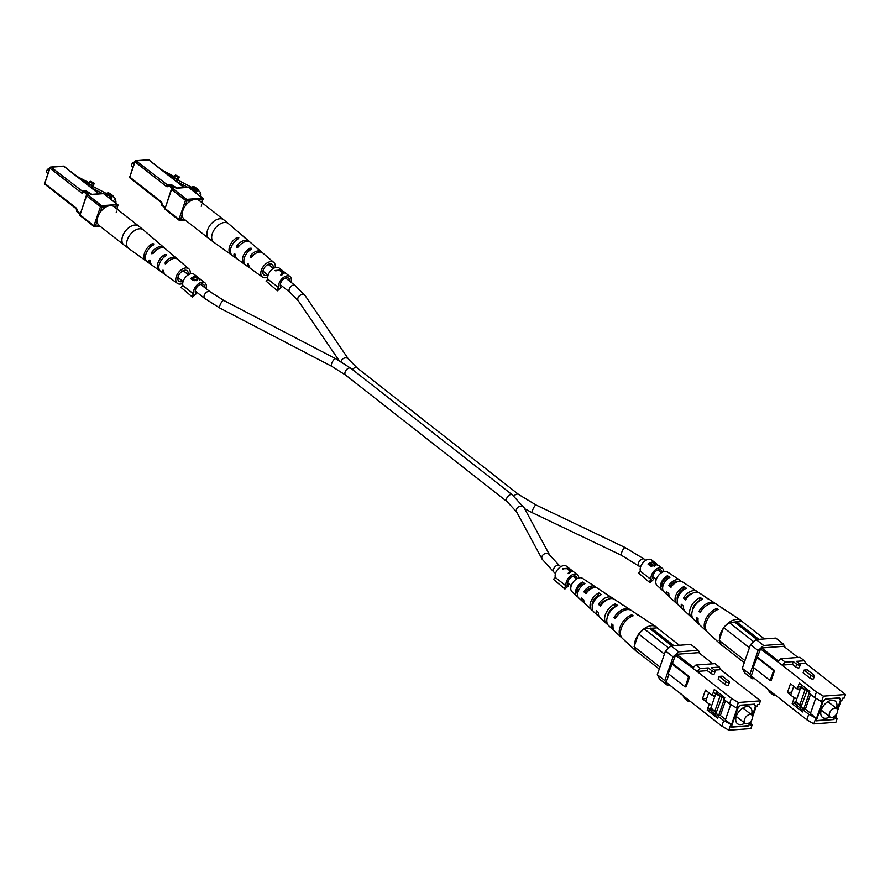 <?xml version="1.0" encoding="UTF-8"?>
<svg xmlns="http://www.w3.org/2000/svg" width="890" height="890" viewBox="0 0 890 890"><rect width="100%" height="100%" fill="white"/><g stroke="black" fill="none" stroke-linecap="round" stroke-linejoin="round"><path stroke-width="1.33" d="M116.201 212.632L116.712 211.175M110.371 198.859L111.851 197.914A10.413 4.016 19.1 0 0 111.862 197.903A10.413 4.016 19.1 0 0 111.228 195.589A4.528 1.747 19.1 0 0 107.145 192.996L108.702 192.885A10.213 3.938 -160.9 0 1 113.92 197.391A3.46 1.335 -160.9 0 1 115.255 199.093A3.46 1.335 -160.9 0 1 114.532 199.594L114.599 199.827A3.46 1.335 -160.9 0 1 115.945 201.541A3.46 1.335 -160.9 0 1 115.233 202.03L115.3 202.275A3.46 1.335 -160.9 0 1 116.668 203.788M110.149 198.681L111.228 195.589M106.867 193.786L107.145 192.996M117.102 208.661L117.28 209.261M49.551 168.377A2.726 1.669 128.1 0 0 48.739 168.611A2.726 1.669 128.1 0 0 46.747 170.902A2.726 1.669 128.1 0 0 46.636 171.303A2.726 1.669 128.1 0 0 47.037 172.905L47.782 173.494M46.681 171.103A2.18 1.335 -51.9 0 1 46.714 170.924A2.18 1.335 -51.9 0 1 46.803 170.613A2.18 1.335 -51.9 0 1 48.405 168.777A2.18 1.335 -51.9 0 1 48.561 168.7M109.058 197.825L109.759 195.8L104.186 194.009M105.543 195.066L105.799 194.32M93.094 186.511L107.468 194.098L108.891 193.998L109.759 195.8M92.549 185.609L88.922 183.696L89.579 181.805L90.602 181.326L94.218 183.24L92.137 185.81L82.258 180.581M89.579 181.805L93.205 183.718M102.561 193.564L91.481 187.701L92.905 187.045L94.218 183.24M91.481 187.701L92.137 185.81M68.908 170.124L77.297 176.554L89.223 182.851M97.889 216.737A11.982 7.365 128.1 0 0 99.168 225.526L123.91 244.917A11.982 7.365 -51.9 0 1 122.631 236.128A11.982 7.365 -51.9 0 1 134.924 225.037A11.982 7.365 -51.9 0 1 138.695 226.06L113.953 206.658A11.982 7.365 128.1 0 0 97.889 216.737M163.86 257.31L164.828 254.518L166.419 254.607L166.152 255.653L166.419 254.607M160.69 271.417A10.157 6.241 -51.9 0 1 160.634 271.383A10.157 6.241 -51.9 0 1 159.444 263.785A10.157 6.241 -51.9 0 1 166.152 255.653M164.828 254.518A10.235 6.286 128.1 0 0 158.042 262.717A10.235 6.286 128.1 0 0 159.243 270.382A10.235 6.286 128.1 0 0 159.31 270.427L159.455 270.026M151.289 246.397L152.212 243.76A10.936 6.72 128.1 0 0 144.725 252.515A10.936 6.72 128.1 0 0 145.96 260.87A10.936 6.72 128.1 0 0 146.227 261.037L146.316 260.781M152.212 243.76L153.792 243.882L153.536 244.895L153.792 243.882M147.595 262.027A10.869 6.675 -51.9 0 1 147.362 261.871A10.869 6.675 -51.9 0 1 146.127 253.594A10.869 6.675 -51.9 0 1 153.536 244.895M182.717 283.409A9.256 5.696 -51.9 0 1 180.214 284.088A9.256 5.696 -51.9 0 1 177.422 283.387A9.256 5.696 -51.9 0 1 177.177 274.565A9.256 5.696 -51.9 0 1 185.799 267.935A9.256 5.696 -51.9 0 1 188.836 268.813A9.256 5.696 -51.9 0 1 190.126 273.953M188.836 268.813L177.733 259.313A9.89 6.085 128.1 0 0 174.496 258.367A9.89 6.085 128.1 0 0 166.619 263.384L165.217 263.829L165.206 262.328A9.968 6.13 -51.9 0 1 173.161 257.243A9.968 6.13 -51.9 0 1 176.431 258.189A9.968 6.13 -51.9 0 1 177.021 258.834M166.619 263.384L165.217 263.829M172.415 254.863A10.235 6.286 128.1 0 0 171.859 254.284L165.329 248.688A10.602 6.519 128.1 0 0 161.858 247.676A10.602 6.519 128.1 0 0 153.18 253.35L151.812 253.795L151.767 252.293A10.68 6.564 -51.9 0 1 160.523 246.552A10.68 6.564 -51.9 0 1 164.027 247.565A10.68 6.564 -51.9 0 1 164.617 248.199M153.18 253.35L151.812 253.795M151.612 264.797A10.68 6.564 -51.9 0 1 150.855 264.375A10.68 6.564 -51.9 0 1 148.941 260.459L149.642 260.069L150.354 261.515A10.602 6.519 128.1 0 0 152.246 265.376L159.243 270.382M149.943 260.392L148.941 260.459L149.642 260.069M164.895 274.309A9.968 6.13 -51.9 0 1 164.138 273.886A9.968 6.13 -51.9 0 1 162.369 270.493L163.048 270.104L163.782 271.55A9.89 6.085 128.1 0 0 165.529 274.888L177.422 283.387M163.348 270.427L162.369 270.493L163.048 270.104M171.547 254.229L172.849 255.152A10.157 6.241 -51.9 0 1 173.161 255.397L176.431 258.189M160.044 244.272A10.936 6.72 128.1 0 0 159.455 243.649A10.936 6.72 128.1 0 0 158.91 243.259L158.843 243.437M158.921 243.504L160.233 244.394A10.869 6.675 -51.9 0 1 160.756 244.772L164.027 247.565M188.113 274.565A6.642 4.083 128.1 0 0 187.156 270.816A6.642 4.083 128.1 0 0 185.02 270.215A6.642 4.083 128.1 0 0 178.845 274.932A6.642 4.083 128.1 0 0 178.957 281.273A6.642 4.083 128.1 0 0 181.004 281.807A6.642 4.083 128.1 0 0 182.817 281.307M750.637 722.602L751.193 723.225L750.537 725.127L752.106 725.016L750.871 728.576L728.81 730.212L721.812 726.095L687.447 699.151L688.782 701.743L690.573 701.609M707.327 670.648L710.71 673.307A2.147 0.823 19.1 0 0 712.846 674.186A2.147 0.823 19.1 0 0 714.292 673.886L715.249 671.138A2.147 0.823 -160.9 0 1 713.802 671.438A2.147 0.823 -160.9 0 1 711.655 670.548L708.273 667.901L707.327 670.648L697.059 671.416L675.543 655.285L668.234 673.641L685.144 686.902L686.123 686.824L689.583 676.856L672.673 663.595M731.424 698.35L738.411 702.477L736.519 707.939L729.533 703.812L731.424 698.35L697.059 671.416L700.297 668.49L708.273 667.901M738.411 702.477L760.483 700.831L720.7 669.658L719.365 667.066L714.97 663.629L695.902 665.041L700.297 668.49M714.514 670.114L720.7 669.658M718.141 679.126L724.905 684.432A2.147 0.823 19.1 0 0 727.041 685.322A2.147 0.823 19.1 0 0 728.487 685.022L729.444 682.263A2.147 0.823 -160.9 0 1 727.998 682.563A2.147 0.823 -160.9 0 1 725.862 681.673L719.098 676.378L718.141 679.126M715.249 671.138A2.147 0.823 -160.9 0 0 714.77 670.315L711.388 667.667L719.365 667.066M748.668 725.639L750.281 721.957M752.395 715.883L755.677 706.371L754.531 704.146L740.747 705.169L737.955 707.695L731.202 727.163L748.935 725.851M754.998 705.837L755.677 706.371M751.193 723.225L750.404 723.292L751.271 720.789M752.595 716.962L756.222 706.471L757.012 706.415L757.668 704.513L759.248 704.402L760.483 700.831M750.904 724.06L752.106 725.016M716.55 713.713L718.297 716.383L723.715 720.633L731.491 724.694L737.309 707.884L736.519 707.939M730.701 724.749L728.81 730.212M716.105 690.874L721.512 695.112M731.491 724.694L725.394 719.921L730.735 704.524M710.71 708.407L715.582 712.234L714.926 714.136L717.64 718.286L707.149 710.064L709.519 709.897M710.609 710.743L714.926 714.136M729.533 703.812L724.115 699.573L724.783 697.671L714.292 689.45L712.234 695.39L705.47 690.084L702.444 698.828L709.208 704.135L707.149 710.064M700.107 653.705L698.372 650.345L678.669 651.814L673.085 656.853L664.863 680.605L667.155 685.055L669.491 684.888M675.543 655.285L676.667 654.272L693.343 667.344M712.946 663.773L698.728 652.637L676.667 654.272M683.108 695.557L666.799 682.775L687.447 699.151M668.98 674.231L666.332 681.885M721.812 726.095L723.715 720.633M718.297 716.383L717.64 718.286M698.372 650.345L690.796 644.404L671.093 645.873L678.669 651.814M673.085 656.853L665.509 650.913L657.287 674.665L664.863 680.605M667.155 685.055L659.579 679.126L657.287 674.665M665.509 650.913L671.093 645.873M692.654 667.967L695.902 665.041M688.782 701.743L684.388 698.294L683.053 695.713M671.683 663.673L688.593 676.923L685.144 686.902M688.593 676.923L689.583 676.856M710.843 708.006L716.328 712.3M720.132 715.282L725.539 719.52M716.45 691.53L715.593 694M705.403 698.606L702.444 698.828M715.193 695.168L712.234 695.39M724.115 699.573L721.412 695.424M715.582 712.234L716.083 712.99M719.098 676.378L722.202 676.144L728.966 681.451A2.147 0.823 -160.9 0 1 729.444 682.263M750.003 714.459A5.362 3.293 -51.9 0 1 751.694 714.915A5.362 3.293 -51.9 0 1 751.739 720.043A5.362 3.293 -51.9 0 1 746.766 723.815A5.362 3.293 -51.9 0 1 745.075 723.359A5.362 3.293 -51.9 0 1 745.041 718.23A5.362 3.293 -51.9 0 1 750.003 714.459M751.449 714.715A10.346 6.364 128.1 0 0 750.237 707.439A10.346 6.364 128.1 0 0 746.977 706.56A10.346 6.364 128.1 0 0 737.398 713.847A10.346 6.364 128.1 0 0 737.465 723.726A10.346 6.364 128.1 0 0 740.725 724.605A10.346 6.364 128.1 0 0 744.83 723.158M713.402 695.301L714.848 696.436L710.342 709.452L711.778 711.989M716.005 692.809L720.088 696.002L715.671 694.067L711.822 705.18M715.671 694.067L713.335 692.231M720.088 696.002L714.837 711.143M740.658 705.247L738.066 707.917L731.335 726.796M724.16 699.607L718.697 715.393L720.466 715.26L725.517 700.675M731.48 726.919L748.824 725.628L750.003 722.224M752.284 715.638L755.399 706.627L754.253 704.402L740.858 705.392M722.191 696.614L715.983 713.268L718.697 715.393M722.702 697.393L721.745 696.648M712.812 695.346L714.258 696.481M705.826 700.975L708.707 692.631M711.232 705.225L709.786 704.09M590.537 588.079A7.231 4.439 -51.9 0 1 590.471 589.102M605.378 593.497A10.702 6.575 128.1 0 0 604.733 592.962L597.546 588.234A9.99 6.141 128.1 0 0 594.654 587.567A9.99 6.141 128.1 0 0 585.976 593.641L583.796 591.772L585.609 591.639A7.476 4.595 -51.9 0 1 591.527 587.901A7.476 4.595 -51.9 0 1 592.718 587.99M604.733 592.962A10.702 6.575 128.1 0 0 604.01 592.584L606.457 594.209A10.958 6.731 -51.9 0 1 607.247 594.609L611.919 597.691A11.414 7.02 -51.9 0 1 613.01 598.725M639.187 615.713A14.051 8.633 128.1 0 0 638.508 615.19A14.051 8.633 128.1 0 0 636.862 614.456L638.264 615.39A14.196 8.722 -51.9 0 1 639.943 616.136L656.119 626.771A15.797 9.712 128.1 0 0 651.547 625.715A15.797 9.712 128.1 0 0 639.654 632.868L644.138 628.818L649.656 628.407L671.861 645.817M622.622 604.966A12.382 7.609 128.1 0 0 621.62 604.076A12.382 7.609 128.1 0 0 620.441 603.509L622.889 605.133A12.627 7.765 -51.9 0 1 624.135 605.723L629.886 609.505A13.194 8.11 -51.9 0 1 630.554 610.039M588.112 582.038A9.034 5.551 128.1 0 0 587.845 581.849A9.034 5.551 128.1 0 0 587.567 581.682L590.026 583.306A9.278 5.707 -51.9 0 1 590.359 583.506L595.032 586.577A9.745 5.985 -51.9 0 1 596.1 587.645M587.845 581.849L582.449 578.3A8.499 5.218 128.1 0 0 579.991 577.732A8.499 5.218 128.1 0 0 572.237 583.529A8.499 5.218 128.1 0 0 571.981 591.661L576.72 596.044A9.034 5.551 128.1 0 0 577.432 596.556L578.322 597.379M583.796 591.772A9.745 5.985 -51.9 0 1 592.206 585.931A9.745 5.985 -51.9 0 1 595.032 586.577M621.62 604.076L614.434 599.348A11.67 7.165 128.1 0 0 611.052 598.569A11.67 7.165 128.1 0 0 600.594 606.201L598.414 604.332A11.414 7.02 -51.9 0 1 608.615 596.923A11.414 7.02 -51.9 0 1 611.919 597.691M638.508 615.19L631.322 610.451A13.339 8.199 128.1 0 0 627.461 609.572A13.339 8.199 128.1 0 0 615.224 618.761L613.978 617.693A13.194 8.11 -51.9 0 1 626.059 608.627A13.194 8.11 -51.9 0 1 629.886 609.505M657.688 628.273A15.797 9.712 128.1 0 0 656.119 626.771M584.318 602.675A9.745 5.985 -51.9 0 1 583.028 601.896A9.745 5.985 -51.9 0 1 581.626 598.047L583.807 599.916A9.99 6.141 128.1 0 0 585.231 603.943L591.538 609.795A10.702 6.575 128.1 0 0 592.785 610.585L592.796 610.551M599.115 616.459A11.414 7.02 -51.9 0 1 597.846 615.635A11.414 7.02 -51.9 0 1 596.244 610.607L598.414 612.476A11.67 7.165 128.1 0 0 600.06 617.682L606.368 623.534A12.382 7.609 128.1 0 0 607.625 624.368M614.3 630.788A13.194 8.11 -51.9 0 1 613.622 630.265A13.194 8.11 -51.9 0 1 611.808 623.957L613.054 625.025A13.339 8.199 128.1 0 0 614.879 631.433L621.198 637.273A14.051 8.633 128.1 0 0 621.865 637.807M659.234 669.035L636.406 651.135L634.559 647.564A15.797 9.712 128.1 0 0 636.65 651.602A15.797 9.712 128.1 0 0 638.486 652.77M638.264 634.67A15.797 9.712 128.1 0 0 634.392 645.862L638.553 633.858L639.654 632.868M636.65 651.602L622.455 638.453A14.196 8.722 -51.9 0 1 622.066 626.415A14.196 8.722 -51.9 0 1 633.135 615.769L631.744 614.834A14.051 8.633 128.1 0 0 620.797 625.381A14.051 8.633 128.1 0 0 621.198 637.273M613.622 630.265L608.571 625.581A12.627 7.765 -51.9 0 1 608.148 615.046A12.627 7.765 -51.9 0 1 617.76 605.523L615.324 603.887A12.382 7.609 128.1 0 0 605.934 613.243A12.382 7.609 128.1 0 0 606.368 623.534M597.846 615.635L593.752 611.842A10.958 6.731 -51.9 0 1 593.285 602.919A10.958 6.731 -51.9 0 1 601.34 594.587L598.892 592.962A10.702 6.575 128.1 0 0 591.071 601.106A10.702 6.575 128.1 0 0 591.538 609.795M583.028 601.896L578.923 598.091A9.278 5.707 -51.9 0 1 578.422 590.782A9.278 5.707 -51.9 0 1 584.897 583.684L582.449 582.071A9.034 5.551 128.1 0 0 576.208 588.98A9.034 5.551 128.1 0 0 576.72 596.044M598.414 604.332L601.54 604.777M600.783 604.154A8.366 5.14 -51.9 0 1 607.514 599.604M585.609 591.639L586.744 592.573M614.467 607.325L614.2 607.125A8.878 5.462 128.1 0 0 607.347 617.159M598.759 596.077L598.002 595.532A7.988 4.906 128.1 0 0 592.317 606.068M583.039 584.83L581.793 583.951A7.098 4.361 128.1 0 0 577.599 594.164M634.559 647.564L634.392 645.862M679.348 645.261L657.143 627.851L651.625 628.262L673.841 645.673M634.114 646.685L659.957 666.944M664.396 654.117L638.553 633.858M644.138 628.818L668.679 648.053M649.656 628.407A3.838 2.359 -51.9 0 1 651.625 628.262M613.978 617.693L615.969 617.538M631.744 614.834L631.11 616.659M615.324 603.887L614.2 607.125M598.892 592.962L598.002 595.532M582.449 582.071L581.793 583.951M577.71 595.766L577.432 596.556M289.606 281.151A5.996 3.682 128.1 0 0 288.638 278.225A5.996 3.682 128.1 0 0 286.747 277.713A5.996 3.682 128.1 0 0 281.273 281.807A5.996 3.682 128.1 0 0 281.107 287.537L277.502 290.796L266.032 281.051L277.502 290.796M284.088 271.906L279.16 268.024A8.177 5.017 128.1 0 0 276.579 267.334A8.177 5.017 128.1 0 0 269.837 271.795A8.177 5.017 128.1 0 0 267.979 279.293L278.804 287.781L276.857 289.539M284.511 272.307L280.05 270.048L274.988 270.493L279.571 270.438L282.642 272.841L280.739 274.999L281.407 275.522L283.799 272.985L285.401 273.019M290.952 282.208A8.177 5.017 128.1 0 0 289.984 276.512A8.177 5.017 128.1 0 0 287.403 275.822A8.177 5.017 128.1 0 0 280.661 280.283A8.177 5.017 128.1 0 0 278.804 287.781M267.979 279.293L266.032 281.051M276.056 270.883L275.333 270.76M282.642 272.841L280.851 275.088M282.953 273.686L282.364 273.664M280.517 271.183L280.728 270.571L284.422 272.151M284.444 272.663L280.728 270.571M282.653 273.886L283.142 272.462M204.589 287.481A5.996 3.682 128.1 0 0 203.621 284.555A5.996 3.682 128.1 0 0 201.73 284.043A5.996 3.682 128.1 0 0 196.256 288.137A5.996 3.682 128.1 0 0 196.089 293.867L192.485 297.115L181.004 287.381L192.485 297.115M199.761 278.982L198.103 278.57L197.28 280.061L193.052 280.495L190.605 278.581A8.177 5.017 -51.9 0 1 195.166 276.478A8.177 5.017 -51.9 0 1 197.736 277.168L194.142 274.354A8.177 5.017 128.1 0 0 191.561 273.664A8.177 5.017 128.1 0 0 184.82 278.125A8.177 5.017 128.1 0 0 182.951 285.623L193.775 294.101L191.828 295.858M201.051 279.794L204.967 282.831A8.177 5.017 128.1 0 0 202.386 282.141A8.177 5.017 128.1 0 0 195.644 286.602A8.177 5.017 128.1 0 0 193.775 294.101M205.935 288.527A8.177 5.017 128.1 0 0 204.967 282.831M182.951 285.623L181.004 287.381M190.605 278.581L192.129 278.459M197.636 279.905L198.103 278.57M196.401 280.361L197.079 278.303L195.5 276.979A8.177 5.017 128.1 0 0 192.184 278.325L191.951 278.993L194.387 280.684M199.304 278.414L198.481 277.769A8.177 5.017 128.1 0 0 198.348 277.647A8.177 5.017 128.1 0 0 196.301 276.946L199.304 278.414M192.819 279.671L193.052 279.004L196.668 279.594L197.079 278.303M192.184 278.325L193.052 279.004M662.071 572.359A5.996 3.682 128.1 0 0 661.07 570.123A5.996 3.682 128.1 0 0 659.178 569.611A5.996 3.682 128.1 0 0 653.705 573.705A5.996 3.682 128.1 0 0 653.538 579.446L649.934 582.694L638.464 572.949L649.934 582.694M657.209 564.549L655.552 564.149L654.729 565.639L650.501 566.073L648.053 564.149A8.177 5.017 -51.9 0 1 652.615 562.057A8.177 5.017 -51.9 0 1 655.185 562.747L651.591 559.921A8.177 5.017 128.1 0 0 649.021 559.231A8.177 5.017 128.1 0 0 642.269 563.693A8.177 5.017 128.1 0 0 640.411 571.191L651.235 579.679L649.288 581.437M658.5 565.361L662.416 568.41A8.177 5.017 128.1 0 0 659.846 567.72A8.177 5.017 128.1 0 0 653.093 572.181A8.177 5.017 128.1 0 0 651.235 579.679M663.773 571.636A8.177 5.017 128.1 0 0 662.416 568.41M640.411 571.191L638.464 572.949M648.053 564.149L649.589 564.038M655.096 565.484L655.552 564.149M653.85 565.94L654.528 563.882L652.96 562.558A8.177 5.017 128.1 0 0 649.633 563.893L649.4 564.572L651.836 566.251M656.764 563.982L655.93 563.337A8.177 5.017 128.1 0 0 655.797 563.225A8.177 5.017 128.1 0 0 653.761 562.513L656.764 563.982M650.267 565.25L650.501 564.572L654.117 565.161L654.528 563.882M649.633 563.893L650.501 564.572M577.043 578.678A5.996 3.682 128.1 0 0 576.053 576.453A5.996 3.682 128.1 0 0 574.161 575.941A5.996 3.682 128.1 0 0 568.688 580.035A5.996 3.682 128.1 0 0 568.521 585.765L564.916 589.024L553.435 579.279L564.916 589.024M571.502 570.134L566.574 566.251A8.177 5.017 128.1 0 0 563.993 565.562A8.177 5.017 128.1 0 0 557.251 570.023A8.177 5.017 128.1 0 0 555.382 577.521L566.207 585.998L564.26 587.756M571.925 570.535L567.464 568.276L562.402 568.721L566.986 568.666L570.056 571.069L568.154 573.227L568.821 573.75L571.213 571.213L572.815 571.235M578.756 577.966A8.177 5.017 128.1 0 0 577.399 574.74A8.177 5.017 128.1 0 0 574.818 574.039A8.177 5.017 128.1 0 0 568.076 578.5A8.177 5.017 128.1 0 0 566.207 585.998M555.382 577.521L553.435 579.279M563.459 569.111L562.747 568.988M570.056 571.069L568.254 573.305M570.368 571.914L569.767 571.881M567.931 569.4L568.143 568.788L571.914 570.446M571.858 570.89L568.143 568.788M570.056 572.114L570.557 570.69M201.229 206.302L201.73 204.845M195.388 192.529L196.868 191.595A10.413 4.016 19.1 0 0 196.879 191.584A10.413 4.016 19.1 0 0 196.245 189.27A4.528 1.747 19.1 0 0 192.162 186.678L193.72 186.555A10.213 3.938 -160.9 0 1 198.937 191.061A3.46 1.335 -160.9 0 1 200.272 192.774A3.46 1.335 -160.9 0 1 199.56 193.263L199.627 193.508A3.46 1.335 -160.9 0 1 200.962 195.21A3.46 1.335 -160.9 0 1 200.25 195.711L200.317 195.945A3.46 1.335 -160.9 0 1 201.685 197.458M195.177 192.362L196.245 189.27M191.895 187.456L192.162 186.678M202.13 202.33L202.297 202.942M134.579 162.058A2.726 1.669 128.1 0 0 133.767 162.28A2.726 1.669 128.1 0 0 131.764 164.583A2.726 1.669 128.1 0 0 131.653 164.973A2.726 1.669 128.1 0 0 132.054 166.575L132.81 167.164M131.709 164.772A2.18 1.335 -51.9 0 1 131.731 164.606A2.18 1.335 -51.9 0 1 131.82 164.283A2.18 1.335 -51.9 0 1 133.422 162.447A2.18 1.335 -51.9 0 1 133.578 162.381M194.076 191.506L194.777 189.481L189.214 187.69M190.56 188.747L190.816 187.99M178.111 180.181L192.485 187.768L193.909 187.668L194.777 189.481M177.566 179.291L173.939 177.377L175.619 175.007L179.246 176.921L177.155 179.48L167.276 174.262M174.607 175.475L178.222 177.388M187.579 187.234L176.498 181.382L177.922 180.715L179.246 176.921M176.498 181.382L177.155 179.48M153.926 163.805L162.325 170.224L174.24 176.52M182.906 210.418A11.982 7.365 128.1 0 0 184.186 219.207L208.928 238.598A11.982 7.365 -51.9 0 1 207.659 229.809A11.982 7.365 -51.9 0 1 219.941 218.718A11.982 7.365 -51.9 0 1 223.713 219.73L198.971 200.339A11.982 7.365 128.1 0 0 182.906 210.418M248.877 250.98L249.845 248.199L251.436 248.288L251.169 249.322L251.436 248.288M245.707 265.087A10.157 6.241 -51.9 0 1 245.662 265.053A10.157 6.241 -51.9 0 1 244.461 257.466A10.157 6.241 -51.9 0 1 251.169 249.322M249.845 248.199A10.235 6.286 128.1 0 0 243.059 256.387A10.235 6.286 128.1 0 0 244.261 264.052A10.235 6.286 128.1 0 0 244.338 264.108L244.472 263.696M236.317 240.078L237.23 237.43A10.936 6.72 128.1 0 0 229.754 246.196A10.936 6.72 128.1 0 0 230.977 254.54A10.936 6.72 128.1 0 0 231.244 254.718L231.333 254.462M237.23 237.43L238.809 237.552L238.553 238.565L238.809 237.552M232.624 255.708A10.869 6.675 -51.9 0 1 232.379 255.541A10.869 6.675 -51.9 0 1 231.155 247.264A10.869 6.675 -51.9 0 1 238.553 238.565M267.734 277.09A9.256 5.696 -51.9 0 1 265.231 277.758A9.256 5.696 -51.9 0 1 262.439 277.068A9.256 5.696 -51.9 0 1 262.194 268.235A9.256 5.696 -51.9 0 1 270.827 261.615A9.256 5.696 -51.9 0 1 273.853 262.494A9.256 5.696 -51.9 0 1 275.144 267.634M273.853 262.494L262.761 252.983A9.89 6.085 128.1 0 0 259.513 252.048A9.89 6.085 128.1 0 0 251.636 257.054L250.235 257.51L250.224 255.997A9.968 6.13 -51.9 0 1 258.189 250.913A9.968 6.13 -51.9 0 1 261.449 251.87A9.968 6.13 -51.9 0 1 262.038 252.504M251.636 257.054L250.235 257.51M257.433 248.533A10.235 6.286 128.1 0 0 256.876 247.954L250.346 242.358A10.602 6.519 128.1 0 0 246.875 241.346A10.602 6.519 128.1 0 0 238.209 247.019L236.84 247.476L236.796 245.974A10.68 6.564 -51.9 0 1 245.54 240.222A10.68 6.564 -51.9 0 1 249.044 241.246A10.68 6.564 -51.9 0 1 249.634 241.88M238.209 247.019L236.84 247.476M236.629 258.478A10.68 6.564 -51.9 0 1 235.872 258.044A10.68 6.564 -51.9 0 1 233.959 254.139L234.671 253.739L235.372 255.196A10.602 6.519 128.1 0 0 237.274 259.046L244.261 264.052M234.971 254.062L233.959 254.139L234.671 253.739M249.912 267.979A9.968 6.13 -51.9 0 1 249.156 267.556A9.968 6.13 -51.9 0 1 247.398 264.174L248.065 263.774L248.811 265.231A9.89 6.085 128.1 0 0 250.557 268.558L262.439 277.068M248.377 264.096L247.398 264.174L248.065 263.774M256.565 247.91L257.866 248.833A10.157 6.241 -51.9 0 1 258.189 249.066L261.449 251.87M245.062 237.941A10.936 6.72 128.1 0 0 244.472 237.33A10.936 6.72 128.1 0 0 243.927 236.929L243.86 237.107M243.938 237.174L245.251 238.064A10.869 6.675 -51.9 0 1 245.773 238.442L249.044 241.246M273.13 268.235A6.642 4.083 128.1 0 0 272.173 264.486A6.642 4.083 128.1 0 0 270.037 263.896A6.642 4.083 128.1 0 0 263.863 268.613A6.642 4.083 128.1 0 0 263.974 274.954A6.642 4.083 128.1 0 0 266.021 275.477A6.642 4.083 128.1 0 0 267.834 274.988M835.654 716.272L836.211 716.906L835.554 718.808L837.123 718.686L835.899 722.246L813.827 723.893L806.841 719.765L772.464 692.832L773.799 695.413L775.602 695.279M792.345 664.329L795.727 666.977A2.147 0.823 19.1 0 0 797.863 667.867A2.147 0.823 19.1 0 0 799.309 667.567L800.266 664.808A2.147 0.823 -160.9 0 1 798.819 665.108A2.147 0.823 -160.9 0 1 796.683 664.218L793.302 661.57L792.345 664.329L782.076 665.086L760.572 648.955L753.252 667.322L770.162 680.572L771.152 680.505L774.6 670.526L757.69 657.265M816.442 692.031L823.428 696.147L821.537 701.609L814.55 697.493L816.442 692.031L782.076 665.086L785.314 662.16L793.302 661.57M823.428 696.147L845.5 694.511L805.717 663.328L804.393 660.747L799.988 657.298L780.919 658.722L785.314 662.16M799.531 663.795L805.717 663.328M803.158 672.807L809.922 678.102A2.147 0.823 19.1 0 0 812.058 678.992A2.147 0.823 19.1 0 0 813.516 678.692L814.461 675.944A2.147 0.823 -160.9 0 1 813.015 676.233A2.147 0.823 -160.9 0 1 810.879 675.354L804.115 670.048L803.158 672.807M800.266 664.808A2.147 0.823 -160.9 0 0 799.787 663.996L796.405 661.337L804.393 660.747M833.685 719.309L835.31 715.627M837.412 709.553L840.705 700.052L839.559 697.816L825.764 698.85L822.972 701.365L816.23 720.844L833.963 719.52M840.015 699.507L840.705 700.052M836.211 716.906L835.421 716.962L836.289 714.459M837.612 710.632L841.239 700.152L842.029 700.085L842.685 698.194L844.265 698.072L845.5 694.511M835.921 717.74L837.123 718.686M801.578 707.394L803.314 710.064L808.732 714.303L816.508 718.375L822.327 701.554L821.537 701.609M815.718 718.43L813.827 723.893M801.122 684.544L806.54 688.793M816.508 718.375L810.412 713.602L815.752 698.194M795.727 702.088L800.611 705.904L799.954 707.806L802.658 711.967L792.178 703.745L794.536 703.567M795.627 704.424L799.954 707.806M814.55 697.493L809.144 693.243L809.8 691.341L799.309 683.131L797.251 689.06L790.487 683.765L787.461 692.498L794.225 697.805L792.178 703.745M785.125 647.386L783.389 644.015L763.687 645.484L758.102 650.523L749.881 674.275L752.172 678.736L754.509 678.558M760.572 648.955L761.684 647.953L778.361 661.025M797.974 657.454L783.756 646.307L761.684 647.953M768.126 689.227L751.816 676.444L772.464 692.832M754.008 667.912L751.36 675.555M806.841 719.765L808.732 714.303M803.314 710.064L802.658 711.967M783.389 644.015L775.813 638.085L756.111 639.543L763.687 645.484M758.102 650.523L750.526 644.594L742.305 668.334L749.881 674.275M752.172 678.736L744.596 672.796L742.305 668.334M750.526 644.594L756.111 639.543M777.682 661.648L780.919 658.722M773.799 695.413L769.405 691.964L768.07 689.383M756.7 657.343L773.621 670.604L770.162 680.572M773.621 670.604L774.6 670.526M795.86 701.687L801.345 705.981M805.15 708.963L810.556 713.202M801.467 685.211L800.611 687.681M790.42 692.287L787.461 692.498M800.21 688.849L797.251 689.06M809.144 693.243L806.429 689.094M800.611 705.904L801.1 706.671M804.115 670.048L807.219 669.814L813.994 675.121A2.147 0.823 -160.9 0 1 814.461 675.944M835.031 708.129A5.362 3.293 -51.9 0 1 836.722 708.585A5.362 3.293 -51.9 0 1 836.756 713.713A5.362 3.293 -51.9 0 1 831.783 717.485A5.362 3.293 -51.9 0 1 830.103 717.04A5.362 3.293 -51.9 0 1 830.059 711.911A5.362 3.293 -51.9 0 1 835.031 708.129M836.466 708.384A10.346 6.364 128.1 0 0 835.265 701.109A10.346 6.364 128.1 0 0 832.005 700.23A10.346 6.364 128.1 0 0 822.416 707.517A10.346 6.364 128.1 0 0 822.494 717.407A10.346 6.364 128.1 0 0 825.753 718.286A10.346 6.364 128.1 0 0 829.847 716.839M798.419 688.982L799.865 690.117L795.36 703.122L796.795 705.67M801.033 686.479L805.105 689.672L800.689 687.736L796.839 698.85M800.689 687.736L798.352 685.901M805.105 689.672L799.865 704.813M825.686 698.917L823.083 701.587L816.352 720.477M809.177 693.277L803.715 709.063L805.483 708.941L810.545 694.345M816.508 720.589L833.841 719.298L835.02 715.905M837.301 709.308L840.427 700.297L839.27 698.072L825.876 699.073M807.208 690.284L801.011 706.949L803.715 709.063M807.72 691.074L806.763 690.317M797.829 689.027L799.276 690.162M790.843 694.656L793.735 686.301M796.25 698.895L794.803 697.76M675.555 581.748A7.231 4.439 -51.9 0 1 675.488 582.783M690.406 587.166A10.702 6.575 128.1 0 0 689.75 586.632L682.563 581.904A9.99 6.141 128.1 0 0 679.671 581.237A9.99 6.141 128.1 0 0 670.993 587.322L668.824 585.453L670.626 585.32A7.476 4.595 -51.9 0 1 676.545 581.582A7.476 4.595 -51.9 0 1 677.735 581.66M689.75 586.632A10.702 6.575 128.1 0 0 689.027 586.254L691.474 587.878A10.958 6.731 -51.9 0 1 692.264 588.29L696.937 591.361A11.414 7.02 -51.9 0 1 698.038 592.395M724.204 609.383A14.051 8.633 128.1 0 0 723.526 608.86A14.051 8.633 128.1 0 0 721.89 608.126L723.281 609.06A14.196 8.722 -51.9 0 1 724.972 609.806L741.136 620.441A15.797 9.712 128.1 0 0 736.564 619.395A15.797 9.712 128.1 0 0 724.671 626.538L729.155 622.488L734.673 622.077L756.889 639.487M707.639 598.636A12.382 7.609 128.1 0 0 706.638 597.746A12.382 7.609 128.1 0 0 705.459 597.179L707.906 598.814A12.627 7.765 -51.9 0 1 709.152 599.404L714.904 603.186A13.194 8.11 -51.9 0 1 715.582 603.72M673.129 575.719A9.034 5.551 128.1 0 0 672.862 575.519A9.034 5.551 128.1 0 0 672.595 575.363L675.043 576.976A9.278 5.707 -51.9 0 1 675.377 577.176L680.049 580.247A9.745 5.985 -51.9 0 1 681.117 581.315M672.862 575.519L667.478 571.97A8.499 5.218 128.1 0 0 665.008 571.413A8.499 5.218 128.1 0 0 657.254 577.21A8.499 5.218 128.1 0 0 656.998 585.331L661.737 589.725A9.034 5.551 128.1 0 0 662.449 590.226L663.35 591.049M668.824 585.453A9.745 5.985 -51.9 0 1 677.234 579.601A9.745 5.985 -51.9 0 1 680.049 580.247M706.638 597.746L699.451 593.018A11.67 7.165 128.1 0 0 696.08 592.239A11.67 7.165 128.1 0 0 685.611 599.871L683.431 598.002A11.414 7.02 -51.9 0 1 693.633 590.604A11.414 7.02 -51.9 0 1 696.937 591.361M723.526 608.86L716.339 604.132A13.339 8.199 128.1 0 0 712.478 603.242A13.339 8.199 128.1 0 0 700.241 612.431L698.995 611.363A13.194 8.11 -51.9 0 1 711.088 602.308A13.194 8.11 -51.9 0 1 714.904 603.186M742.705 621.954A15.797 9.712 128.1 0 0 741.136 620.441M669.336 596.356A9.745 5.985 -51.9 0 1 668.045 595.566A9.745 5.985 -51.9 0 1 666.654 591.716L668.824 593.585A9.99 6.141 128.1 0 0 670.248 597.613L676.556 603.465A10.702 6.575 128.1 0 0 677.813 604.254L677.813 604.254M684.132 610.128A11.414 7.02 -51.9 0 1 682.875 609.316A11.414 7.02 -51.9 0 1 681.262 604.277L683.442 606.146A11.67 7.165 128.1 0 0 685.077 611.363L691.385 617.204A12.382 7.609 128.1 0 0 692.643 618.038M699.318 624.457A13.194 8.11 -51.9 0 1 698.639 623.935A13.194 8.11 -51.9 0 1 696.826 617.638L698.072 618.706A13.339 8.199 128.1 0 0 699.907 625.103L706.215 630.954A14.051 8.633 128.1 0 0 706.883 631.488M744.251 662.705L721.423 644.816L719.587 641.234A15.797 9.712 128.1 0 0 721.668 645.283A15.797 9.712 128.1 0 0 723.514 646.452M723.292 628.351A15.797 9.712 128.1 0 0 719.409 639.543L723.57 627.528L724.671 626.538M721.668 645.283L707.472 632.123A14.196 8.722 -51.9 0 1 707.083 620.085A14.196 8.722 -51.9 0 1 718.163 609.439L716.761 608.504A14.051 8.633 128.1 0 0 705.815 619.051A14.051 8.633 128.1 0 0 706.215 630.954M698.639 623.935L693.599 619.251A12.627 7.765 -51.9 0 1 693.165 608.727A12.627 7.765 -51.9 0 1 702.789 599.192L700.341 597.568A12.382 7.609 128.1 0 0 690.952 606.913A12.382 7.609 128.1 0 0 691.385 617.204M682.875 609.316L678.77 605.511A10.958 6.731 -51.9 0 1 678.302 596.589A10.958 6.731 -51.9 0 1 686.357 588.268L683.909 586.632A10.702 6.575 128.1 0 0 676.089 594.787A10.702 6.575 128.1 0 0 676.556 603.465M668.045 595.566L663.94 591.772A9.278 5.707 -51.9 0 1 663.439 584.463A9.278 5.707 -51.9 0 1 669.914 577.365L667.467 575.741A9.034 5.551 128.1 0 0 661.226 582.661A9.034 5.551 128.1 0 0 661.737 589.725M683.431 598.002L686.557 598.458M685.801 597.835A8.366 5.14 -51.9 0 1 692.531 593.274M670.626 585.32L671.761 586.243M699.495 600.995L699.217 600.806A8.878 5.462 128.1 0 0 692.364 610.829M683.787 589.747L683.019 589.202A7.988 4.906 128.1 0 0 677.335 599.738M668.056 578.511L666.821 577.621A7.098 4.361 128.1 0 0 662.627 587.834M719.587 641.234L719.409 639.543M764.377 638.931L742.16 621.52L736.642 621.932L758.859 639.343M719.131 640.355L744.975 660.614M749.413 647.787L723.57 627.528M729.155 622.488L753.697 641.723M734.673 622.077A3.838 2.359 -51.9 0 1 736.642 621.932M698.995 611.363L700.997 611.219M716.761 608.504L716.127 610.34M700.341 597.568L699.217 600.806M683.909 586.632L683.019 589.202M667.467 575.741L666.821 577.621M662.727 589.436L662.449 590.226M341.026 361.651A4.294 3.516 -34.3 0 1 341.17 361.118A4.294 3.516 -34.3 0 1 344.641 358.003A4.294 3.516 -34.3 0 1 348.557 359.215L305.37 295.958L295.024 285.401L285.568 277.98M339.057 360.517L298.284 300.798A4.294 3.516 -34.3 0 1 297.983 297.85A4.294 3.516 -34.3 0 1 301.454 294.746A4.294 3.516 -34.3 0 1 305.37 295.958M298.284 300.798L289.74 292.154A4.294 2.637 -51.9 0 1 289.283 289.005A4.294 2.637 -51.9 0 1 295.024 285.401M524.666 508.735L532.465 512.796A4.294 1.113 115.5 0 1 532.665 510.037A4.294 1.113 115.5 0 1 536.169 505.053L518.592 494.44A4.294 2.637 128.1 0 0 513.919 496.13M536.169 505.053L625.158 547.55A4.294 1.113 115.5 0 0 621.654 552.534A4.294 1.113 115.5 0 0 621.454 555.293L640.544 567.097M625.158 547.55L644.327 559.165A4.294 2.637 128.1 0 0 638.575 562.769A4.294 2.637 128.1 0 0 639.031 565.918M352.44 369.539A4.294 2.637 -51.9 0 1 357.101 367.87L348.557 359.215M195.255 291.052L204.722 298.473A4.294 2.637 128.1 0 1 204.255 295.335A4.294 2.637 128.1 0 1 210.007 291.72L223.924 300.52L335.652 358.681A4.294 1.413 117.5 0 0 331.714 363.443A4.294 1.413 117.5 0 0 331.692 366.291L345.609 375.079A4.294 2.637 128.1 0 1 345.142 371.931A4.294 2.637 128.1 0 1 350.894 368.327L512.384 494.896A4.294 2.637 -51.9 0 0 506.644 498.511A4.294 2.637 -51.9 0 0 507.1 501.649L345.609 375.079M223.924 300.52A4.294 1.413 117.5 0 0 219.986 305.281A4.294 1.413 117.5 0 0 219.964 308.129L331.692 366.291M560.811 566.674L559.298 565.484A4.294 2.637 -51.9 0 0 553.558 569.099A4.294 2.637 -51.9 0 0 554.014 572.237L542.166 559.22L516.678 511.995A4.294 3.649 -28.4 0 1 516.511 509.269A4.294 3.649 -28.4 0 1 520.216 506.221A4.294 3.649 -28.4 0 1 524.232 507.923L512.384 494.896M542.166 559.22A4.294 3.649 -28.4 0 1 541.999 556.495A4.294 3.649 -28.4 0 1 545.703 553.447A4.294 3.649 -28.4 0 1 549.72 555.138L559.298 565.484M98.924 193.831L63.735 166.241L51.119 167.186L83.07 191.751M116.746 208.85L117.736 206.013L113.464 206.324M106.233 206.858L101.972 207.181L100.181 212.332M97.166 221.032L95.386 226.182L99.602 225.871M80.512 215.725A1.09 0.667 -51.9 0 1 80.055 214.835L86.742 195.255A1.09 0.745 85.7 0 1 87.342 194.699A1.09 1.09 0 0 0 86.397 195.422L80.055 214.835L93.928 225.704L100.503 206.714L86.63 195.833A1.09 0.667 -51.9 0 1 87.754 194.832A2.18 0.846 19.1 0 0 87.977 193.653A1.09 0.667 128.1 0 0 86.853 194.665L83.515 191.372A1.09 0.745 -94.3 0 1 84.116 190.816L85.529 190.705A1.09 0.745 -94.3 0 0 85.151 190.905M89.89 193.864A1.09 0.667 128.1 0 0 89.389 193.542A2.18 0.846 19.1 0 0 92.326 194.487L103.518 193.653A1.09 0.667 -51.9 0 1 104.03 194.065M89.389 193.542L85.941 190.838L84.528 190.95L87.977 193.653M87.098 195.077L87.342 194.699A1.09 0.745 85.7 0 1 87.754 194.832L101.616 205.701L117.38 204.522L103.518 193.653A1.09 0.745 85.7 0 0 103.107 193.519L91.915 194.354A1.09 0.745 85.7 0 1 92.326 194.487M77.285 211.853A1.09 0.667 -51.9 0 1 76.829 210.952L80.122 213.533M81.391 192.796A2.18 1.502 -94.3 0 0 83.404 191.962A1.09 0.667 128.1 0 1 84.528 190.95A1.09 0.745 -94.3 0 0 84.116 190.816A1.09 1.09 0 0 0 83.171 191.539L82.915 191.929A1.09 0.745 85.7 0 1 82.514 191.784A1.09 0.667 -51.9 0 0 81.391 192.796L50.007 168.188L44.745 183.396L76.128 207.993A1.09 0.667 128.1 0 0 76.251 208.794L44.856 184.197A1.09 0.667 128.1 0 0 45.201 184.286M76.941 210.363L76.829 210.952A2.18 1.502 -94.3 0 0 76.128 207.993M86.452 191.25A1.09 0.667 128.1 0 0 85.941 190.838A1.09 0.745 -94.3 0 0 85.529 190.705A1.09 1.09 0 0 1 86.285 190.938L91.915 194.354A1.09 0.745 85.7 0 0 91.637 194.454M100.503 206.714A1.09 0.667 -51.9 0 1 101.616 205.701A1.09 0.745 85.7 0 1 101.972 207.181L100.503 206.714M100.192 226.338L94.796 226.739A1.09 0.745 85.7 0 0 95.386 226.182L93.928 225.704A1.09 0.667 -51.9 0 0 94.04 226.505A1.09 1.09 0 0 0 94.796 226.739A1.09 0.745 85.7 0 1 94.385 226.605A1.09 0.667 -51.9 0 1 94.04 226.505L80.167 215.636A1.09 1.09 0 0 1 79.811 214.423M117.38 204.522A1.09 0.745 85.7 0 1 117.736 206.013L118.081 205.835A1.09 1.09 0 0 0 117.725 204.622A1.09 0.667 -51.9 0 0 117.38 204.522M64.247 166.653A1.09 0.667 128.1 0 0 63.735 166.241A1.09 0.745 -94.3 0 0 62.934 166.308M117.847 205.423L116.979 209.028M51.119 167.186A1.09 0.745 -94.3 0 0 50.118 167.609L50.007 168.188A1.09 0.667 -51.9 0 1 51.119 167.186M102.717 193.72A1.09 0.745 85.7 0 1 103.107 193.519A1.09 1.09 0 0 1 103.852 193.753L117.725 204.622M44.5 182.973A1.09 1.09 0 0 0 44.856 184.197A1.09 0.667 128.1 0 1 44.745 183.396L49.762 167.776A1.09 1.09 0 0 1 50.708 167.053L63.324 166.107A1.09 1.09 0 0 1 64.08 166.341L99.135 193.82M159.455 243.649L143.401 229.909A11.859 7.287 128.1 0 0 139.519 228.774A11.859 7.287 128.1 0 0 128.46 237.263A11.859 7.287 128.1 0 0 128.772 248.566L123.91 244.917M151.767 252.293L154.181 252.115M165.206 262.328L167.676 262.138M711.655 670.548L710.71 673.307M725.862 681.673L724.905 684.432M708.006 707.617L710.342 709.452M183.952 187.501L148.752 159.922L136.137 160.856L168.099 185.42M201.763 202.531L202.753 199.683L198.481 200.005M191.261 200.539L186.989 200.851L185.209 206.002M182.194 214.713L180.403 219.852L184.619 219.541M165.529 209.406A1.09 0.667 -51.9 0 1 165.073 208.516L171.77 188.925A1.09 0.745 85.7 0 1 172.36 188.369A1.09 1.09 0 0 0 171.414 189.103L165.073 208.516L178.946 219.385L185.52 200.384L171.659 189.514A1.09 0.667 -51.9 0 1 172.771 188.502A2.18 0.846 19.1 0 0 172.994 187.323A1.09 0.667 128.1 0 0 171.881 188.335L168.544 185.042A1.09 0.745 -94.3 0 1 169.133 184.486L170.557 184.386A1.09 0.745 -94.3 0 0 170.168 184.575M174.907 187.545A1.09 0.667 128.1 0 0 174.418 187.223A2.18 0.846 19.1 0 0 177.344 188.168L188.535 187.334A1.09 0.667 -51.9 0 1 189.047 187.734M174.418 187.223L170.958 184.519L169.545 184.619L172.994 187.323M172.115 188.747L172.36 188.369A1.09 0.745 85.7 0 1 172.771 188.502L186.644 199.371L202.408 198.203L188.535 187.334A1.09 0.745 85.7 0 0 188.124 187.2L176.932 188.024A1.09 0.745 85.7 0 1 177.344 188.168M162.303 205.523A1.09 0.667 -51.9 0 1 161.846 204.633L165.139 207.214M166.419 186.466A2.18 1.502 -94.3 0 0 168.433 185.632A1.09 0.667 128.1 0 1 169.545 184.619A1.09 0.745 -94.3 0 0 169.133 184.486A1.09 1.09 0 0 0 168.188 185.22L167.932 185.598A1.09 0.745 85.7 0 1 167.531 185.465A1.09 0.667 -51.9 0 0 166.419 186.466L135.024 161.869L129.762 177.066L161.157 201.674A1.09 0.667 128.1 0 0 161.268 202.475L129.873 177.867A1.09 0.667 128.1 0 0 130.218 177.956M161.958 204.044L161.846 204.633A2.18 1.502 -94.3 0 0 161.157 201.674M171.481 184.92A1.09 0.667 128.1 0 0 170.958 184.519A1.09 0.745 -94.3 0 0 170.557 184.386A1.09 1.09 0 0 1 171.303 184.608L176.932 188.024A1.09 0.745 85.7 0 0 176.654 188.135M185.52 200.384A1.09 0.667 -51.9 0 1 186.644 199.371A1.09 0.745 85.7 0 1 186.989 200.851L185.52 200.384M185.22 220.008L179.813 220.409A1.09 0.745 85.7 0 0 180.403 219.852L178.946 219.385A1.09 0.667 -51.9 0 0 179.057 220.186A1.09 1.09 0 0 0 179.813 220.409A1.09 0.745 85.7 0 1 179.402 220.275A1.09 0.667 -51.9 0 1 179.057 220.186L165.195 209.317A1.09 1.09 0 0 1 164.828 208.093M202.408 198.203A1.09 0.745 85.7 0 1 202.753 199.683L203.109 199.505A1.09 1.09 0 0 0 202.742 198.292A1.09 0.667 -51.9 0 0 202.408 198.203M149.264 160.322A1.09 0.667 128.1 0 0 148.752 159.922A1.09 0.745 -94.3 0 0 147.963 159.978M202.864 199.093L201.997 202.709M136.137 160.856A1.09 0.745 -94.3 0 0 135.135 161.279L135.024 161.869A1.09 0.667 -51.9 0 1 136.137 160.856M187.734 187.389A1.09 0.745 85.7 0 1 188.124 187.2A1.09 1.09 0 0 1 188.88 187.423L202.742 198.292M129.517 176.654A1.09 1.09 0 0 0 129.873 177.867A1.09 0.667 128.1 0 1 129.762 177.066L134.779 161.457A1.09 1.09 0 0 1 135.736 160.723L148.341 159.788A1.09 1.09 0 0 1 149.097 160.011L184.152 187.49M244.472 237.33L228.418 223.579A11.859 7.287 128.1 0 0 224.536 222.456A11.859 7.287 128.1 0 0 213.489 230.933A11.859 7.287 128.1 0 0 213.8 242.247L208.928 238.598M236.796 245.974L239.199 245.785M250.224 255.997L252.693 255.819M796.683 664.218L795.727 666.977M810.879 675.354L809.922 678.102M793.023 701.287L795.36 703.122M273.397 268.446L268.224 264.386M518.592 494.44L357.101 367.87M644.327 559.165L645.828 560.344M657.999 569.878L661.548 572.659M673.975 582.405L674.931 583.15M682.808 589.325L683.553 589.914M689.361 594.453L689.95 594.921M652.704 576.631L656.253 579.412M662.138 584.029L663.261 584.908M677.513 596.077L678.269 596.667M532.465 512.796L621.454 555.293M289.74 292.154L280.272 284.733M268.113 275.199L262.928 271.139M183.084 281.518L177.911 277.469M554.014 572.237L555.516 573.427M567.687 582.961L571.235 585.742M577.12 590.359L578.244 591.227M592.495 602.408L593.252 602.997M572.971 576.208L576.531 578.99M588.957 588.724L589.914 589.48M597.791 595.655L598.536 596.244M604.332 600.783L604.933 601.251M524.232 507.923L549.72 555.138M516.678 511.995L507.1 501.649M210.007 291.72L200.539 284.31M188.38 274.776L183.195 270.716M204.722 298.473L219.964 308.129M335.652 358.681L350.894 368.327M114.932 200.039L115.255 199.093M115.622 202.475L115.945 201.541M79.922 214.09L76.941 211.753A1.09 1.09 0 0 1 76.585 210.541L76.251 208.794M164.138 273.886L160.634 271.383M150.855 264.375L147.362 261.871M145.96 260.87L128.772 248.566M138.695 226.06L143.401 229.909M751.694 714.915L742.883 708.006M745.075 723.359L736.264 716.45M285.189 272.763L289.984 276.512M199.816 280.161L200.183 279.104M196.746 280.784L197.346 279.06M198.348 277.647L200.083 279.015M657.265 565.74L657.632 564.672M654.194 566.351L654.795 564.627M655.797 563.225L657.532 564.583M572.604 570.98L577.399 574.74M199.95 193.709L200.272 192.774M200.639 196.156L200.962 195.21M164.95 207.77L161.969 205.434A1.09 1.09 0 0 1 161.602 204.222L161.268 202.475M249.156 267.556L245.662 265.053M235.872 258.044L232.379 255.541M230.977 254.54L213.8 242.247M223.713 219.73L228.418 223.579M836.722 708.585L827.9 701.676M830.103 717.04L821.281 710.131"/></g></svg>
